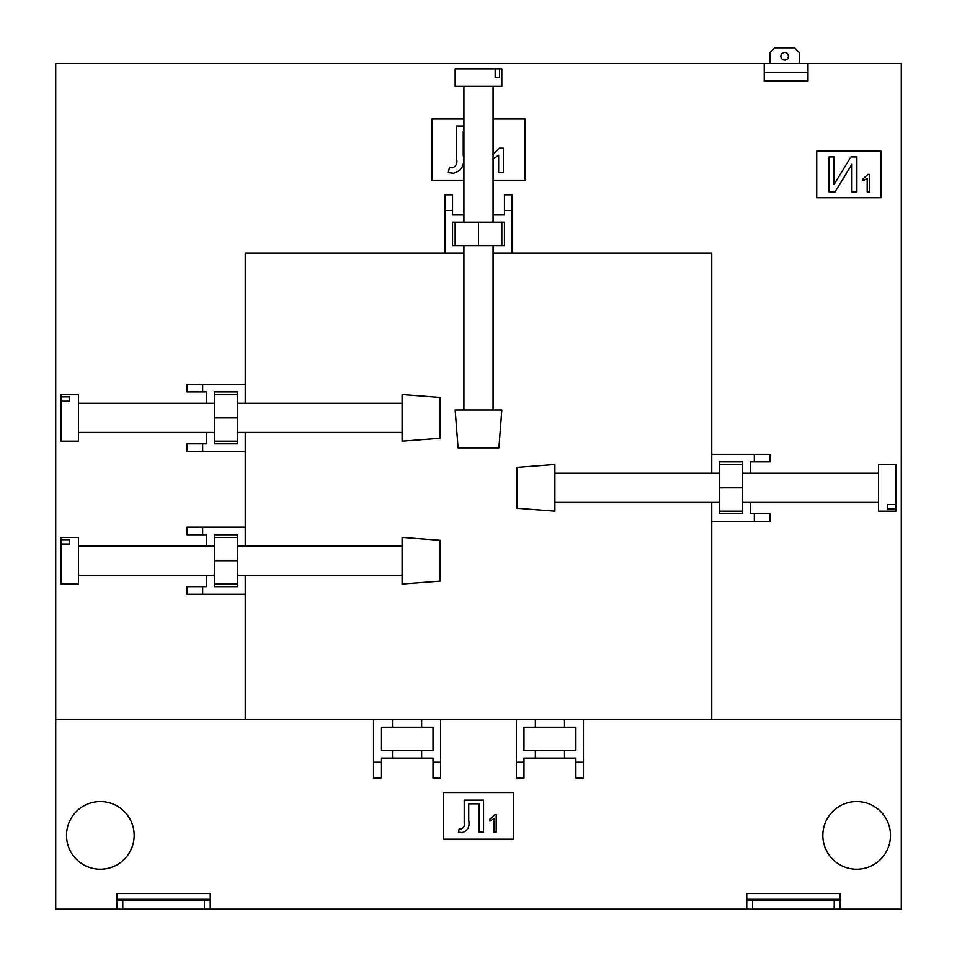 <?xml version="1.0" encoding="UTF-8"?>
<svg xmlns="http://www.w3.org/2000/svg" width="957" height="957" viewBox="0 0 957 957"><rect width="100%" height="100%" fill="white"/><g stroke="black" fill="none" stroke-linecap="round" stroke-linejoin="round"><path stroke-width="1.44" d="M402.107 575.301L245.243 575.301L245.243 719.628L55.721 719.628L55.721 63.593L807.971 63.593L807.971 72.337L764.236 72.337L764.236 63.593L764.236 81.094L807.971 81.094L807.971 63.593L901.279 63.593L901.279 909.15L834.217 909.15L834.217 900.405L840.043 900.405L840.043 909.15M780.864 56.307A3.792 3.792 0 0 0 784.644 60.1A3.792 3.792 0 0 0 788.436 56.307A3.792 3.792 0 0 0 784.644 52.515A3.792 3.792 0 0 0 780.864 56.307M493.082 180.227L525.154 180.227L525.154 118.991L493.082 118.991M463.918 118.991L431.846 118.991L431.846 180.227L463.918 180.227M880.871 151.062L816.728 151.062L816.728 197.716L880.871 197.716L880.871 151.062M746.747 899.293L840.043 899.293L840.043 893.527L746.747 893.527L746.747 900.405L752.573 900.405L752.573 909.15L210.253 909.15L210.253 893.527L116.957 893.527L116.957 909.15L55.721 909.15L55.721 719.628L901.279 719.628L711.757 719.628L711.757 502.413L719.341 502.413L719.341 513.777L742.668 513.777L742.668 502.413L750.24 502.413L750.24 513.777L770.074 513.777L770.074 521.362L754.331 521.362L754.331 513.777M186.926 586.677L186.926 594.249L202.669 594.249L202.669 586.677L186.926 586.677M186.926 527.187L186.926 534.772L202.669 534.772L202.669 527.187L186.926 527.187M202.669 443.809L202.669 451.381L186.926 451.381L186.926 443.809L206.76 443.809L206.76 432.432L214.332 432.432L214.332 443.809L237.659 443.809L237.659 432.432L402.107 432.432L245.243 432.432L245.243 546.148L237.659 546.148L237.659 534.772L214.332 534.772L214.332 546.148L206.76 546.148L206.76 534.772L202.669 534.772M186.926 384.319L186.926 391.903L202.669 391.903L202.669 384.319L186.926 384.319M463.918 409.979L463.918 253.115L245.243 253.115L245.243 403.28L237.659 403.28L237.659 391.903L214.332 391.903L214.332 403.28L206.76 403.28L206.76 391.903L202.669 391.903M452.553 194.797L444.969 194.797L444.969 210.552L452.553 210.552L452.553 194.797M512.031 194.797L504.447 194.797L504.447 210.552L512.031 210.552L512.031 194.797M554.893 473.248L711.757 473.248L711.757 253.115L493.082 253.115L493.082 245.53L504.447 245.53L504.447 222.203L493.082 222.203L493.082 214.631L504.447 214.631L504.447 210.552M770.074 461.884L770.074 454.3L754.331 454.3L754.331 461.884L770.074 461.884M869.434 191.89L869.434 174.389L867.987 174.389L863.154 178.768L863.154 180.837L867.186 178.253L867.186 191.89L869.434 191.89M829.061 156.9L829.061 191.89L835.066 191.89L851.933 164.245L851.933 191.89L856.874 191.89L856.874 156.9L850.905 156.9L833.99 184.605L833.99 156.9L829.061 156.9M492.676 159.137L498.645 155.201L498.645 172.643L503.346 172.643L503.346 148.156L499.578 148.156L492.676 154.436M463.918 125.989L456.668 125.989L456.668 158.85C457.518 163.527 456.046 166.53 452.242 167.858L449.491 167.26L448.295 172.643L453.522 173.241C461.729 170.944 464.97 164.975 463.248 155.357L463.248 131.372L463.918 131.372M799.227 63.593L799.227 52.515L794.561 47.85L774.739 47.85L770.074 52.515L770.074 63.593M463.918 253.115L463.918 245.53L452.553 245.53L452.553 222.203L463.918 222.203L463.918 86.333M512.031 253.115L512.031 210.552M463.918 214.631L452.553 214.631L452.553 210.552M444.969 253.115L444.969 210.552M463.918 222.203L493.082 222.203M463.918 245.53L493.082 245.53M478.5 245.53L478.5 222.203M501.827 245.53L501.827 222.203M455.173 245.53L455.173 222.203M245.243 384.319L202.669 384.319M245.243 451.381L202.669 451.381M214.332 432.432L214.332 403.28M237.659 432.432L237.659 403.28M237.659 417.85L214.332 417.85M237.659 394.523L214.332 394.523M237.659 441.177L214.332 441.177M245.243 575.301L237.659 575.301L237.659 586.677L214.332 586.677L214.332 575.301L78.462 575.301M245.243 527.187L202.669 527.187M206.76 575.301L206.76 586.677L202.669 586.677M245.243 594.249L202.669 594.249M214.332 575.301L214.332 546.148M237.659 575.301L237.659 546.148M237.659 560.718L214.332 560.718M237.659 537.391L214.332 537.391M237.659 584.045L214.332 584.045M711.757 473.248L719.341 473.248L719.341 461.884L742.668 461.884L742.668 473.248L878.538 473.248M711.757 521.362L754.331 521.362M750.24 473.248L750.24 461.884L754.331 461.884M711.757 454.3L754.331 454.3M742.668 473.248L742.668 502.413M719.341 473.248L719.341 502.413M719.341 487.831L742.668 487.831M719.341 511.158L742.668 511.158M719.341 464.504L742.668 464.504M564.51 719.628L564.51 727.212L523.981 727.212L523.981 750.539L535.358 750.539L535.358 758.111L523.981 758.111L523.981 777.945L516.409 777.945L516.409 762.203L523.981 762.203M575.887 762.203L583.471 762.203L583.471 777.945L575.887 777.945L575.887 758.111L535.358 758.111M535.358 750.539L575.887 750.539L575.887 727.212L564.51 727.212M421.642 719.628L421.642 727.212L381.113 727.212L381.113 750.539L392.49 750.539L392.49 758.111L381.113 758.111L381.113 777.945L373.529 777.945L373.529 762.203L381.113 762.203M433.019 762.203L440.591 762.203L440.591 777.945L433.019 777.945L433.019 758.111L392.49 758.111M392.49 750.539L433.019 750.539L433.019 727.212L421.642 727.212M890.489 835.377A33.818 33.818 0 0 0 856.671 801.559A33.818 33.818 0 0 0 822.841 835.377A33.818 33.818 0 0 0 856.671 869.207A33.818 33.818 0 0 0 890.489 835.377M134.159 835.377A33.818 33.818 0 0 1 100.329 869.207A33.818 33.818 0 0 1 66.511 835.377A33.818 33.818 0 0 1 100.329 801.559A33.818 33.818 0 0 1 134.159 835.377M513.49 792.528L443.51 792.528L443.51 839.169L513.49 839.169L513.49 792.528M464.217 800.1L464.217 822.697C464.803 825.915 463.798 827.972 461.178 828.882L459.288 828.475L458.463 832.171L462.052 832.59C467.698 831.011 469.923 826.908 468.739 820.293L468.739 803.808L479.026 803.808L479.026 832.171L483.548 832.171L483.548 800.1L464.217 800.1M496.216 832.171L496.216 814.682L494.769 814.682L489.936 819.06L489.936 821.118L493.979 818.546L493.979 832.171L496.216 832.171M840.043 899.293L840.043 900.405M752.573 909.15L834.217 909.15M752.573 900.405L834.217 900.405M746.747 909.15L746.747 900.405M210.253 900.405L204.427 900.405L204.427 909.15L122.783 909.15L122.783 900.405L116.957 900.405M116.957 909.15L122.783 909.15M204.427 909.15L210.253 909.15M204.427 900.405L122.783 900.405M373.529 719.628L373.529 762.203M392.49 719.628L392.49 727.212M440.591 719.628L440.591 762.203M421.642 750.539L421.642 758.111M516.409 719.628L516.409 762.203M535.358 719.628L535.358 727.212M583.471 719.628L583.471 762.203M564.51 750.539L564.51 758.111M478.5 447.888L458.092 447.888L455.173 409.979L501.827 409.979L498.908 447.888L478.5 447.888M465.126 86.333L455.173 86.333L455.173 68.844L501.827 68.844L501.827 86.333L465.126 86.333M499.53 77.589L495.176 77.589L499.53 77.589L499.53 68.844M495.176 68.844L495.176 77.589M440.017 417.85L440.017 438.258L402.107 441.177L402.107 394.523L440.017 397.442L440.017 417.85M78.462 431.236L78.462 441.177L60.973 441.177L60.973 394.523L78.462 394.523L78.462 431.236M69.717 396.82L69.717 401.174L69.717 396.82L60.973 396.82M60.973 401.174L69.717 401.174M440.017 560.718L440.017 581.138L402.107 584.045L402.107 537.391L440.017 540.31L440.017 560.718M78.462 574.104L78.462 584.045L60.973 584.045L60.973 537.391L78.462 537.391L78.462 574.104M69.717 539.7L69.717 544.043L69.717 539.7L60.973 539.7M60.973 544.043L69.717 544.043M516.983 487.831L516.983 467.423L554.893 464.504L554.893 511.158L516.983 508.239L516.983 487.831M878.538 474.457L878.538 464.504L896.027 464.504L896.027 511.158L878.538 511.158L878.538 474.457M887.283 508.861L887.283 504.506L887.283 508.861L896.027 508.861M896.027 504.506L887.283 504.506M210.253 899.293L116.957 899.293M402.107 403.28L245.243 403.28L402.107 403.28M493.082 409.979L493.082 253.115M493.082 214.631L493.082 86.333M206.76 432.432L78.462 432.432M206.76 403.28L78.462 403.28M402.107 546.148L245.243 546.148M206.76 546.148L78.462 546.148M554.893 502.413L711.757 502.413M750.24 502.413L878.538 502.413"/></g></svg>
